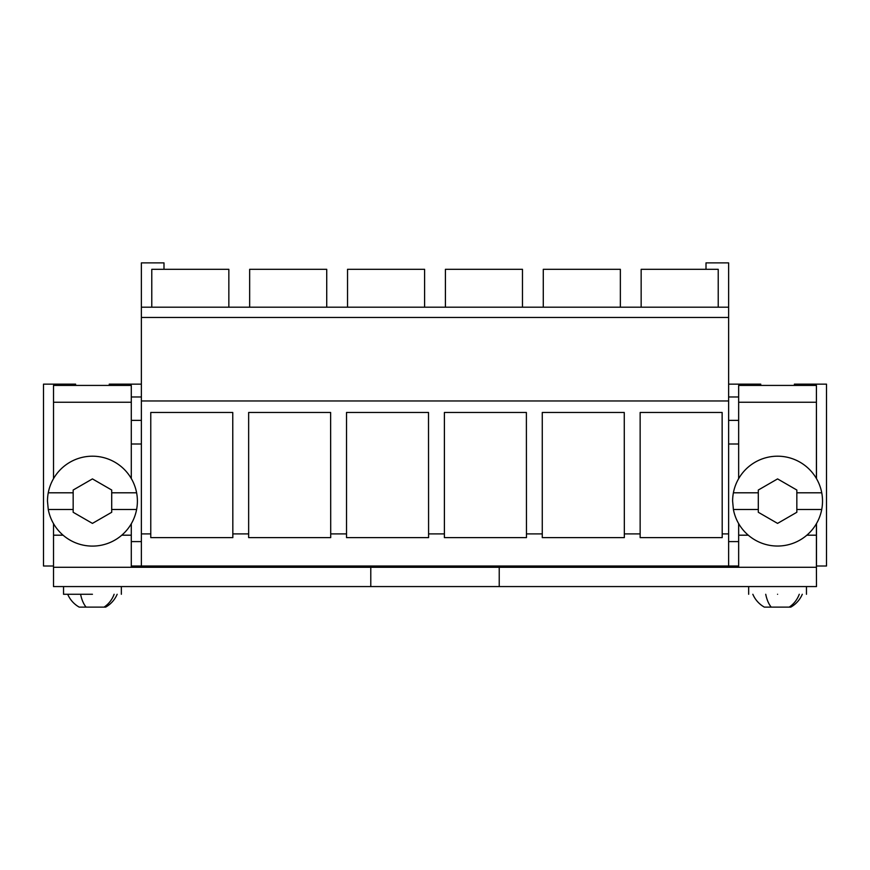 <?xml version="1.0" encoding="UTF-8"?>
<svg xmlns="http://www.w3.org/2000/svg" width="870" height="870" viewBox="0 0 870 870"><rect width="100%" height="100%" fill="white"/><g stroke="black" fill="none" stroke-linecap="round" stroke-linejoin="round"><path stroke-width="1.3" d="M163.995 269.308L163.995 262.881L141.375 262.881L141.375 566.011L738.652 566.011M816.484 523.664L816.484 566.011L826.5 566.011L826.5 384.138L794.386 384.138L794.386 385.421M63.075 535.191L53.516 535.191L53.516 586.565L816.484 586.565L816.419 566.011M141.375 541.608L131.294 541.608L131.294 566.011L141.375 566.011M75.614 385.421L75.614 384.138L43.5 384.138L43.5 566.011L53.516 566.011M141.375 533.908L150.771 533.908L150.771 537.616L232.834 537.616L232.834 533.908L248.646 533.908L248.646 537.616L330.709 537.616L330.709 533.908L346.521 533.908L346.521 537.616L428.584 537.616L428.584 533.908L444.396 533.908L444.396 537.616L526.459 537.616L526.459 533.908L542.271 533.908L542.271 537.616L624.334 537.616L624.334 533.908L640.146 533.908L640.146 412.467L722.133 412.467L722.209 533.908L728.625 533.908L728.625 566.011M722.209 533.908L722.209 537.616L640.146 537.616L640.146 533.908M150.771 533.908L150.771 412.467L232.758 412.467L232.834 533.908M248.646 533.908L248.646 412.467L330.633 412.467L330.709 533.908M346.521 533.908L346.521 412.467L428.508 412.467L428.584 533.908M444.396 533.908L444.396 412.467L526.383 412.467L526.459 533.908M542.271 533.908L542.271 412.467L624.258 412.467L624.334 533.908M141.375 400.972L728.625 400.972L728.625 533.908M141.375 317.474L728.625 317.474L728.625 400.972M141.375 307.197L728.625 307.197L728.625 317.474M151.782 307.197L151.782 269.308L228.843 269.308L228.843 307.197M131.294 420.373L141.375 420.373M131.294 443.994L141.375 443.994M109.261 385.421L109.261 384.138L141.375 384.138M141.375 396.981L131.294 396.981M816.419 396.981L816.484 478.641M728.625 541.608L738.652 541.608M728.625 307.197L728.625 262.881L706.005 262.881L706.005 269.308M718.218 307.197L718.218 269.308L641.157 269.308L641.157 307.197M424.603 307.197L424.603 269.308L347.532 269.308L347.532 307.197M326.728 307.197L326.728 269.308L249.657 269.308L249.657 307.197M543.282 307.197L543.282 269.308L620.354 269.308L620.354 307.197M522.478 307.197L522.478 269.308L445.407 269.308L445.407 307.197M728.625 420.373L738.652 420.373M728.625 443.994L738.652 443.994M738.652 396.981L728.625 396.981M728.625 384.138L760.739 384.138L760.739 385.421M121.8 535.191L131.294 535.191L131.294 567.294M53.516 535.191L53.516 523.653M53.516 478.652L53.516 402.244L131.294 402.244L131.294 478.533M131.294 535.191L131.294 523.762M53.516 402.244L53.516 385.421L131.294 385.421L131.294 402.244M806.936 535.191L816.419 535.191L816.419 567.294M748.2 535.191L738.652 535.191L738.652 567.294M738.652 535.191L738.652 523.653M738.652 478.652L738.652 402.244L816.419 402.244L816.419 478.533M816.419 535.191L816.419 523.762M738.652 402.244L738.652 385.421L816.419 385.421L816.419 402.244M136.612 492.801A44.957 44.957 0 0 0 47.48 501.153L48.263 509.494A44.957 44.957 0 0 0 137.395 501.153A44.957 44.957 0 0 0 136.612 492.801L111.708 492.801L111.708 512.278L92.437 523.392L73.167 512.278L73.167 509.494L48.263 509.494M111.708 492.801L111.708 490.027L92.437 478.902L73.167 490.027L73.167 492.801L48.263 492.801M73.167 492.801L73.167 509.494M136.612 509.494L111.708 509.494M821.748 492.801A44.957 44.957 0 0 0 732.616 501.153L733.399 509.494A44.957 44.957 0 0 0 822.52 501.153A44.957 44.957 0 0 0 821.748 492.801L796.833 492.801L796.833 512.278L777.573 523.392L758.303 512.278L758.303 509.494L733.399 509.494M796.833 492.801L796.833 490.027L777.573 478.902L758.303 490.027L758.303 492.801L733.399 492.801M758.303 492.801L758.303 509.494M821.748 509.494L796.833 509.494M63.543 586.565L63.543 594.275L92.437 594.275C129.717 594.275 129.717 594.275 92.437 594.275M117.167 594.275A26.883 26.883 0 0 1 105.672 607.119L79.203 607.119A26.883 26.883 0 0 1 67.708 594.275M777.573 594.275C740.294 594.275 740.294 594.275 777.573 594.275C814.842 594.275 814.842 594.275 777.573 594.275M802.292 594.275A26.883 26.883 0 0 1 790.797 607.119L764.338 607.119A26.883 26.883 0 0 1 752.844 594.275M816.484 567.294L53.516 567.294M499.228 586.565L499.228 567.294M370.783 586.565L370.783 567.294M114.133 594.275A26.883 23.599 90 0 1 104.052 607.119M80.584 594.275A26.883 12.887 90 0 0 86.097 607.119M799.269 594.275A26.883 23.599 90 0 1 789.177 607.119M765.72 594.275A26.883 12.887 90 0 0 771.222 607.119M121.343 594.275L121.343 586.565M748.668 594.275L748.668 586.565M806.468 594.275L806.468 586.565"/></g></svg>
